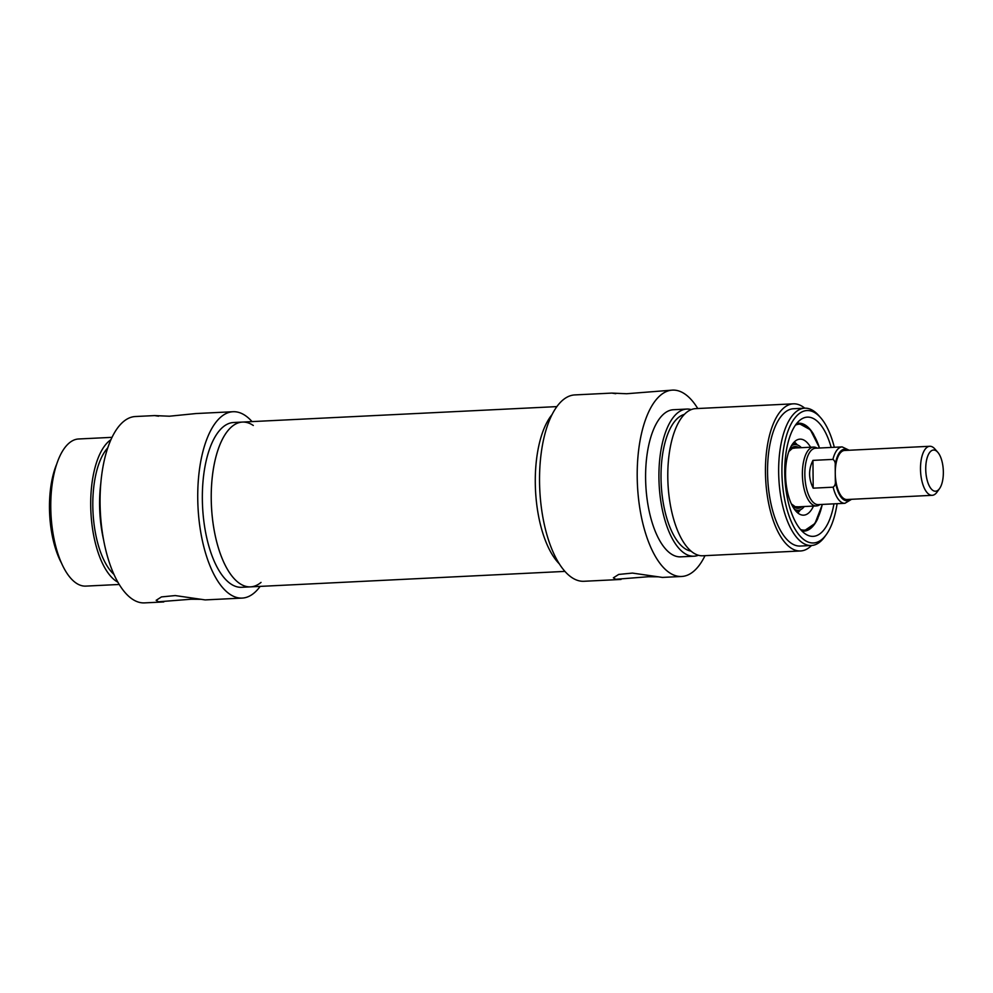 <?xml version="1.0" encoding="UTF-8"?>
<svg xmlns="http://www.w3.org/2000/svg" width="993" height="993" viewBox="0 0 993 993"><rect width="100%" height="100%" fill="white"/><g stroke="black" fill="none" stroke-linecap="round" stroke-linejoin="round"><path stroke-width="1.49" d="M201.244 599.3L191.165 599.226L158.508 601.783L156.149 600.318L161.462 596.917L175.227 595.564L205.191 599.909L242.18 598.084A93.292 39.658 -92.8 0 1 197.992 506.852A93.292 39.658 -92.8 0 1 233.02 411.723A93.292 39.658 -92.8 0 1 252.048 421.603M233.02 411.723L196.018 413.547L169.393 416.216L154.598 415.583L158.545 416.191M56.651 464.227A66.283 28.176 87.2 0 0 61.516 563.143M53.932 538.38A68.74 29.219 -92.8 0 1 51.524 489.611M253.302 425.476A82.493 35.065 87.2 0 0 242.429 422.075A82.493 35.065 87.2 0 0 211.459 506.194A82.493 35.065 87.2 0 0 250.534 586.863A82.493 35.065 87.2 0 0 261.022 582.407M241.659 587.297A82.493 35.065 -92.8 0 1 202.572 506.629A82.493 35.065 -92.8 0 1 233.554 422.509L242.429 422.075A82.493 35.065 87.2 0 0 211.298 502.284A82.493 35.065 87.2 0 0 247.195 586.652A82.493 35.065 87.2 0 0 250.534 586.863L241.659 587.297M112.01 437.342L78.621 438.98A73.656 31.304 87.2 0 0 50.966 514.089A73.656 31.304 87.2 0 0 85.857 586.106L119.247 584.467M110.918 439.7A73.656 31.304 87.2 0 0 90.909 512.115A73.656 31.304 87.2 0 0 117.919 582.221M107.753 447.855A68.74 29.219 87.2 0 0 92.994 512.016A68.74 29.219 87.2 0 0 113.984 574.426M100.814 483.181A73.656 31.304 87.2 0 0 103.607 539.944M260.154 586.391A93.292 39.658 -92.8 0 1 242.18 598.084M154.598 415.583L135.358 416.526A93.292 39.658 87.2 0 0 100.33 511.656A93.292 39.658 87.2 0 0 144.531 602.888L163.771 601.944M937.752 452.237L934.823 448.91A24.552 10.439 87.2 0 0 929.783 446.279A24.552 10.439 87.2 0 0 920.561 471.315A24.552 10.439 87.2 0 0 932.191 495.321A24.552 10.439 87.2 0 0 936.945 492.205L939.539 488.606A20.617 8.763 -92.8 0 1 925.786 471.054A20.617 8.763 -92.8 0 1 937.752 452.237A20.617 8.763 -92.8 0 1 943.35 472.147A20.617 8.763 -92.8 0 1 939.539 488.606M929.783 446.279L844.546 450.474A24.552 10.439 87.2 0 0 835.262 473.189A24.552 10.439 87.2 0 0 846.967 499.516L932.191 495.321M832.928 459.399C834.728 460.628 835.485 462.614 835.2 465.357L835.336 481.009C835.672 483.715 834.952 485.776 833.164 487.178L813.193 488.171C808.488 478.676 808.401 469.416 812.944 460.38L832.928 459.399A28.238 12.003 87.2 0 1 842.151 446.9L849.176 450.251M812.944 460.38L813.193 488.171M817.177 448.128L816.978 448.017A29.467 12.524 87.2 0 0 813.528 447.086A29.467 12.524 87.2 0 0 802.468 477.124A29.467 12.524 87.2 0 0 816.432 505.934A29.467 12.524 87.2 0 0 819.759 504.667L819.945 504.531M842.151 446.9L815.514 448.215A28.238 12.003 87.2 0 0 804.913 477A28.238 12.003 87.2 0 0 818.294 504.618L844.919 503.302A28.238 12.003 87.2 0 1 833.164 487.178M817.872 518.371A54.007 22.963 -92.8 0 1 804.02 531.131A54.007 22.963 -92.8 0 1 801.897 531.007M796.622 423.564A54.007 22.963 -92.8 0 1 798.707 423.229A54.007 22.963 -92.8 0 1 813.751 434.562M705.005 555.658A93.292 39.658 -92.8 0 1 681.657 576.474A93.292 39.658 -92.8 0 1 637.456 485.242A93.292 39.658 -92.8 0 1 672.484 390.112L626.62 393.737L611.825 393.091L615.772 393.7M658.458 576.809L648.392 576.734L615.734 579.291L613.376 577.827L618.689 574.438L632.454 573.085L662.405 577.417L681.657 576.474M831.178 447.446A59.679 25.371 87.2 0 0 800.544 419.704A59.679 25.371 87.2 0 0 784.904 477.993A59.679 25.371 87.2 0 0 806.192 534.457A59.679 25.371 87.2 0 0 833.959 503.848M837.099 503.687A66.283 28.176 -92.8 0 1 826.337 534.544A66.283 28.176 -92.8 0 1 782.099 478.129A66.283 28.176 -92.8 0 1 820.59 417.643A66.283 28.176 -92.8 0 1 834.319 447.284M820.59 417.643L818.753 415.558A68.74 29.219 87.2 0 0 804.653 408.185A68.74 29.219 87.2 0 0 778.835 478.291A68.74 29.219 87.2 0 0 811.405 545.505A68.74 29.219 87.2 0 0 824.711 536.791L826.337 534.544M811.405 545.505L800.308 546.051A68.74 29.219 -92.8 0 1 767.738 478.837A68.74 29.219 -92.8 0 1 793.544 408.731L804.653 408.185M672.484 390.112A93.292 39.658 -92.8 0 1 697.769 408.533M611.825 393.091L574.823 394.916A93.292 39.658 87.2 0 0 539.795 490.046A93.292 39.658 87.2 0 0 583.996 581.277L620.997 579.453M559.357 563.887A82.493 35.065 -92.8 0 1 535.512 490.257A82.493 35.065 -92.8 0 1 552.021 414.627A82.493 35.065 -92.8 0 0 535.512 490.257A82.493 35.065 -92.8 0 0 559.357 563.887M811.529 545.505A73.656 31.304 -92.8 0 1 800.544 550.966A73.656 31.304 -92.8 0 1 765.653 478.936A73.656 31.304 -92.8 0 1 793.308 403.828A73.656 31.304 -92.8 0 1 804.777 408.185M800.544 550.966L702.883 555.77A73.656 31.304 -92.8 0 1 667.991 483.74A73.656 31.304 -92.8 0 1 695.646 408.632L793.308 403.828M691.091 551.14A68.74 29.219 -92.8 0 1 661.201 484.075A68.74 29.219 -92.8 0 1 684.363 414.391M698.414 555.236A73.656 31.304 -92.8 0 1 694.008 556.204A73.656 31.304 -92.8 0 1 659.116 484.174A73.656 31.304 -92.8 0 1 686.771 409.066A73.656 31.304 -92.8 0 1 691.24 409.6M694.008 556.204L680.689 556.85A73.656 31.304 -92.8 0 1 645.798 484.832A73.656 31.304 -92.8 0 1 673.453 409.724L686.771 409.066M810.586 447.222A38.057 16.173 87.2 0 0 799.725 439.167A38.057 16.173 87.2 0 0 785.55 474.344A38.057 16.173 87.2 0 0 803.461 515.168A38.057 16.173 87.2 0 0 813.478 506.082M801.363 447.682A32.893 13.989 87.2 0 0 797.305 444.889A32.893 13.989 87.2 0 0 791.322 445.919M794.437 509.272A32.893 13.989 87.2 0 0 800.495 509.707A32.893 13.989 87.2 0 0 804.256 506.529M835.2 465.357A25.781 10.96 -92.8 0 1 847.885 450.313M850.293 499.355A25.781 10.96 -92.8 0 1 835.336 481.009M792.079 505.338A30.932 13.145 87.2 0 0 802.046 506.641M799.142 447.793A30.932 13.145 87.2 0 0 789.361 450.065M800.581 529.554A53.026 22.541 87.2 0 0 822.254 504.419M819.486 448.017A53.026 22.541 87.2 0 0 795.443 425.141M797.789 512.947A37.697 16.025 87.2 0 0 800.445 509.732M797.255 444.876A37.697 16.025 87.2 0 0 794.301 441.935M851.584 499.293L844.919 503.302M795.902 506.939L816.432 505.934M793.01 448.091L813.528 447.086M797.602 506.765L795.219 506.715L791.384 503.91M794.71 448.104L792.352 448.389L788.802 451.554M803.796 531.131L814.968 523.485L822.378 504.407M819.61 448.017L810.35 429.758L798.496 423.241M797.305 444.889L792.973 443.424M800.495 509.707L796.324 511.581M556.862 406.609L242.429 422.075M564.955 571.397L250.534 586.863"/></g></svg>
